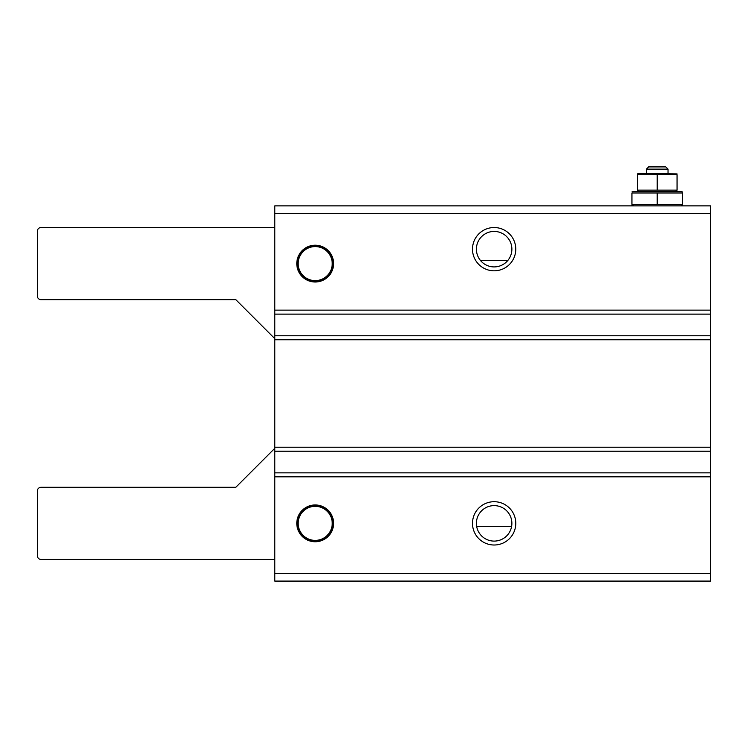 <?xml version="1.0" encoding="UTF-8"?>
<svg xmlns="http://www.w3.org/2000/svg" width="748" height="748" viewBox="0 0 748 748"><rect width="100%" height="100%" fill="white"/><g stroke="black" fill="none" stroke-linecap="round" stroke-linejoin="round"><path stroke-width="1.12" d="M680.652 205.878L682.457 205.401M682.457 204.354C682.457 205.728 682.457 205.728 682.457 204.354L682.457 192.984C682.457 191.6 682.457 191.6 682.457 192.984L631.948 192.984C631.948 191.6 631.948 191.6 631.948 192.984L631.948 204.354L682.457 204.354M631.948 204.354C631.948 205.728 631.948 205.728 631.948 204.354M297.152 523.357A18.036 18.036 0 0 1 324.211 507.733A18.036 18.036 0 0 1 324.211 538.981A18.036 18.036 0 0 1 297.152 523.357M297.152 263.605A18.036 18.036 0 0 1 324.211 247.981A18.036 18.036 0 0 1 324.211 279.228A18.036 18.036 0 0 1 297.152 263.605M511.576 526.611L476.7 526.611M274.787 573.529L710.6 573.529L710.6 581.084L274.787 581.084L274.787 205.878L710.6 205.878L710.6 213.432L274.787 213.432M507.911 260.36L480.366 260.36M296.797 523.357A18.401 18.401 0 0 1 324.398 507.425A18.401 18.401 0 0 1 324.398 539.289A18.401 18.401 0 0 1 296.797 523.357M515.783 523.357A21.645 21.645 0 0 0 483.311 504.61A21.645 21.645 0 0 0 483.311 542.104A21.645 21.645 0 0 0 515.783 523.357M710.6 573.529L710.6 476.831L274.787 476.831M710.6 476.831L710.6 472.848L274.787 472.848M274.787 451.203L710.6 451.203L710.6 472.848M710.6 451.203L710.6 447.229L274.787 447.229M710.6 447.229L710.6 339.742L274.787 339.742M710.6 339.742L710.6 335.759L274.787 335.759M274.787 314.113L710.6 314.113L710.6 335.759M710.6 314.113L710.6 310.13L274.787 310.13M296.797 263.605A18.401 18.401 0 0 1 324.398 247.672A18.401 18.401 0 0 1 324.398 279.537A18.401 18.401 0 0 1 296.797 263.605M472.493 249.178A21.645 21.645 0 0 1 504.956 230.431A21.645 21.645 0 0 1 504.956 267.915A21.645 21.645 0 0 1 472.493 249.178M710.6 310.13L710.6 213.432M476.401 249.178A17.737 17.737 0 0 1 503.002 233.806A17.737 17.737 0 0 1 503.002 264.54A17.737 17.737 0 0 1 476.401 249.178M511.875 523.357A17.737 17.737 0 0 0 485.265 507.995A17.737 17.737 0 0 0 485.265 538.719A17.737 17.737 0 0 0 511.875 523.357M298.171 263.605A17.017 17.017 0 0 1 323.706 248.869A17.017 17.017 0 0 1 323.706 278.34A17.017 17.017 0 0 1 298.171 263.605M298.171 523.357A17.017 17.017 0 0 1 323.706 508.621A17.017 17.017 0 0 1 323.706 538.102A17.017 17.017 0 0 1 298.171 523.357M657.202 204.354L657.202 192.984M675.248 191.451L677.062 190.964M657.202 174.714L677.052 174.714L677.052 190.142L637.361 190.142L637.361 174.714L657.202 174.714L657.202 190.142M631.948 191.937L633.752 191.451L680.652 191.451L682.457 191.937M648.591 166.916L665.814 166.916L668.029 169.132L646.384 169.132L648.591 166.916M668.029 173.414L668.029 169.132M637.352 173.901L639.166 173.414L677.062 173.901M274.787 338.648L235.826 299.677L41.009 299.677A3.609 3.609 0 0 1 37.4 296.077L37.4 231.132A3.609 3.609 0 0 1 41.009 227.523L274.787 227.523M274.787 448.323L235.826 487.285L41.009 487.285A3.609 3.609 0 0 0 37.4 490.894L37.4 555.829A3.609 3.609 0 0 0 41.009 559.439L274.787 559.439M633.752 205.878L631.948 205.401M639.166 191.451L637.352 190.964M646.384 173.414L646.384 169.132"/></g></svg>
